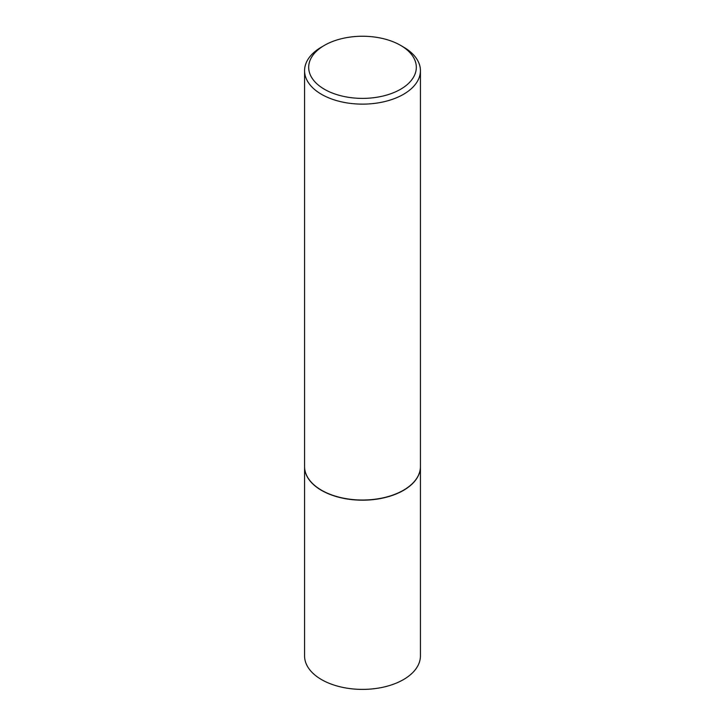 <?xml version="1.0" encoding="UTF-8"?>
<svg xmlns="http://www.w3.org/2000/svg" width="725" height="725" viewBox="0 0 725 725"><rect width="100%" height="100%" fill="white"/><g stroke="black" fill="none" stroke-linecap="round" stroke-linejoin="round"><path stroke-width="1.09" d="M304.572 466.664A57.928 33.45 0 0 0 304.572 466.746L304.572 655.944A57.928 33.45 0 0 0 321.538 679.597A57.928 33.45 0 0 0 384.667 686.847A57.928 33.45 0 0 0 420.428 655.944L420.428 466.746A57.928 33.45 0 0 0 420.428 466.664M304.572 466.746A57.928 33.45 0 0 0 321.538 490.39A57.928 33.45 0 0 0 384.667 497.649A57.928 33.45 0 0 0 420.428 466.746M324.447 45.349A53.813 31.066 0 0 0 324.447 89.284A53.813 31.066 0 0 0 400.553 89.284A53.813 31.066 0 0 0 400.553 45.349A53.813 31.066 0 0 0 324.447 45.349L321.538 47.034A57.928 33.45 0 0 0 304.572 70.678L304.572 466.574A57.928 33.45 0 0 0 321.538 490.227L321.683 490.308A57.728 33.323 0 0 0 403.317 490.308A57.728 33.323 0 0 0 403.39 490.272M321.683 490.308L321.538 490.227A57.928 33.45 0 0 0 403.462 490.227A57.928 33.45 0 0 0 420.428 466.574L420.428 70.678A57.928 33.45 0 0 0 403.462 47.034L400.553 45.349L403.462 47.034M304.572 70.678A57.928 33.45 0 0 0 321.538 94.332A57.928 33.45 0 0 0 384.667 101.582A57.928 33.45 0 0 0 420.428 70.678"/></g></svg>
